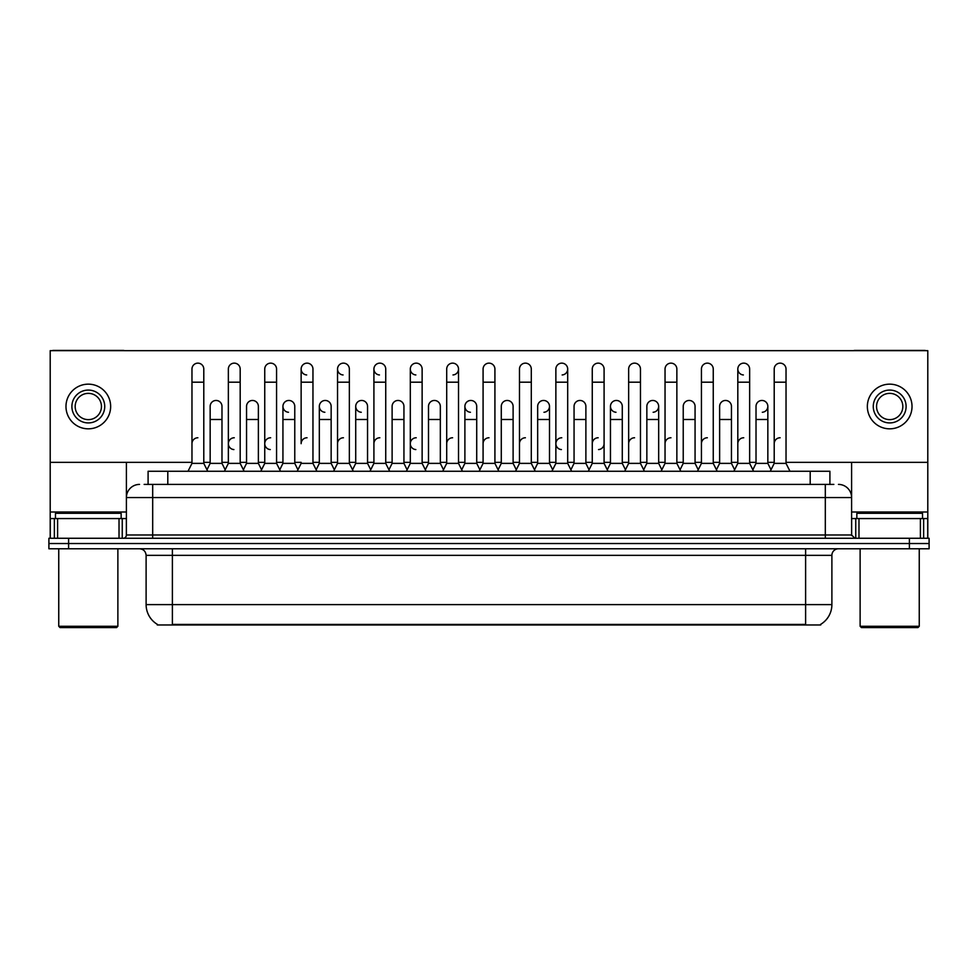 <?xml version="1.0" encoding="UTF-8"?>
<svg xmlns="http://www.w3.org/2000/svg" width="978" height="978" viewBox="0 0 978 978"><rect width="100%" height="100%" fill="white"/><g stroke="black" fill="none" stroke-linecap="round" stroke-linejoin="round"><path stroke-width="1.47" d="M148.094 484.403L148.094 471.262L829.906 471.262L829.906 484.403M820.713 624.331L820.713 624.966L157.287 624.966L157.287 624.331M157.482 624.441A22.995 22.995 0 0 1 146.113 604.612L172.385 604.612L172.385 624.441L805.615 624.441L805.615 604.612L831.887 604.612L831.887 555.345A6.565 6.565 0 0 1 838.452 548.78M146.113 604.612L146.113 555.345C145.722 551.36 143.534 549.159 139.548 548.78M820.518 624.441A22.995 22.995 0 0 0 831.887 604.612M929.1 548.78L929.1 543.524L48.9 543.524L48.9 548.78L68.607 548.78L68.607 543.524L48.9 543.524L48.9 538.267L68.607 538.267L68.607 543.524L929.1 543.524L929.1 548.78L68.607 548.78M144.451 484.403L833.855 484.403M144.145 484.403L152.69 484.403L152.69 497.545L126.406 497.545L126.406 534.978A3.289 3.289 0 0 1 123.13 538.267M139.548 484.403A13.142 13.142 0 0 0 126.406 497.545L126.406 462.337M838.452 484.403A13.142 13.142 0 0 1 851.593 497.545L851.593 534.978L854.87 538.267M929.1 538.267L929.1 543.524L929.1 538.267L68.607 538.267M188.02 471.262L191.969 463.376L203.791 463.376L207.727 471.262M203.791 463.376L203.791 369.061A5.917 5.917 0 0 0 197.874 363.144A5.917 5.917 0 0 1 198.253 363.156M191.969 463.376L191.969 382.19L203.791 382.19M191.969 382.19L191.969 369.061A5.917 5.917 0 0 1 197.874 363.144M206.969 469.758L210.16 463.376L221.982 463.376L225.172 469.758L228.351 463.376L240.185 463.376L244.121 471.262M221.982 463.376L221.982 406.371A5.917 5.917 0 0 0 216.444 400.467A5.917 5.917 0 0 1 221.982 406.371M210.16 463.376L210.16 419.501L221.982 419.501M210.16 419.501L210.16 406.371A5.917 5.917 0 0 1 216.444 400.467M191.969 443.682A5.917 5.917 0 0 1 197.874 437.765M280.515 471.262L276.566 463.376L264.745 463.376L261.566 469.758L258.375 463.376L246.554 463.376L243.363 469.758L240.185 463.376L240.185 382.19L228.351 382.19L228.351 463.376L224.414 471.262M228.351 382.19L228.351 369.061A5.917 5.917 0 0 1 234.634 363.156A5.917 5.917 0 0 1 240.185 369.061L240.185 382.19M297.948 469.758L294.769 463.376L282.935 463.376L279.757 469.758L276.566 463.376L276.566 382.19L264.745 382.19L264.745 463.376L260.808 471.262M264.745 382.19L264.745 369.061A5.917 5.917 0 0 1 271.028 363.156A5.917 5.917 0 0 1 276.566 369.061L276.566 382.19M297.19 471.262L301.138 463.376L312.96 463.376L316.896 471.262M312.96 463.376L312.96 369.061A5.917 5.917 0 0 0 307.043 363.144A5.917 5.917 0 0 0 301.138 368.865A5.917 5.917 0 0 0 306.676 374.953M307.043 437.765A5.917 5.917 0 0 0 301.138 443.682L301.138 382.19L312.96 382.19M301.138 382.19L301.138 369.061A5.917 5.917 0 0 1 307.422 363.156M333.584 471.262L337.532 463.376L349.354 463.376L353.29 471.262M349.354 463.376L349.354 369.061A5.917 5.917 0 0 0 343.437 363.144A5.917 5.917 0 0 0 337.532 368.865A5.917 5.917 0 0 0 343.07 374.953M316.151 469.758L319.329 463.376L331.151 463.376L334.342 469.758L337.532 463.376L337.532 382.19L349.354 382.19M337.532 382.19L337.532 369.061A5.917 5.917 0 0 1 343.804 363.156M258.375 463.376L258.375 406.371A5.917 5.917 0 0 0 252.837 400.467A5.917 5.917 0 0 1 258.375 406.371M246.554 463.376L246.554 419.501L258.375 419.501M246.554 419.501L246.554 406.371A5.917 5.917 0 0 1 252.837 400.467M294.769 463.376L294.769 406.371A5.917 5.917 0 0 0 289.219 400.467A5.917 5.917 0 0 1 294.769 406.371M282.935 463.376L282.935 419.501L294.769 419.501M282.935 419.501L282.935 406.371A5.917 5.917 0 0 1 289.219 400.467M331.151 463.376L331.151 406.371A5.917 5.917 0 0 0 325.613 400.467A5.917 5.917 0 0 1 331.151 406.371M319.329 463.376L319.329 419.501L331.151 419.501M319.329 419.501L319.329 406.371A5.917 5.917 0 0 1 325.613 400.467M228.351 443.682A5.917 5.917 0 0 1 234.268 437.765A5.917 5.917 0 0 0 228.363 443.486A5.917 5.917 0 0 0 233.901 449.574M276.566 463.376L276.566 443.682M264.745 463.376L264.745 443.682A5.917 5.917 0 0 1 270.661 437.765A5.917 5.917 0 0 0 264.745 443.486A5.917 5.917 0 0 0 270.283 449.574M337.532 463.376L337.532 443.682A5.917 5.917 0 0 1 343.437 437.765M373.914 443.682A5.917 5.917 0 0 1 379.831 437.765M406.371 471.262L410.308 463.376L422.129 463.376L422.129 443.682M410.308 443.682A5.917 5.917 0 0 1 416.225 437.765A5.917 5.917 0 0 0 410.308 443.486A5.917 5.917 0 0 0 415.846 449.574M446.701 443.682A5.917 5.917 0 0 1 452.606 437.765M498.853 471.262L494.917 463.376L483.083 463.376L483.083 443.682A5.917 5.917 0 0 1 489 437.765M552.68 469.758L549.502 463.376L537.668 463.376L534.489 469.758L531.298 463.376L519.477 463.376L516.298 469.758L513.108 463.376L513.108 406.371A5.917 5.917 0 0 0 507.57 400.467A5.917 5.917 0 0 1 513.108 406.371M519.477 443.682A5.917 5.917 0 0 1 525.394 437.765M555.871 443.682A5.917 5.917 0 0 1 561.775 437.765A5.917 5.917 0 0 0 555.871 443.486A5.917 5.917 0 0 0 561.409 449.574M588.316 471.262L592.265 463.376L604.086 463.376L604.086 443.682A5.917 5.917 0 0 1 598.548 449.574M592.265 443.682A5.917 5.917 0 0 1 598.169 437.765M634.563 437.765A5.917 5.917 0 0 0 628.646 443.682L628.646 463.376L640.468 463.376L643.658 469.758L646.849 463.376L658.671 463.376L661.849 469.758L665.04 463.376L676.862 463.376L680.052 469.758L683.231 463.376L695.065 463.376L698.243 469.758L701.434 463.376L713.255 463.376L716.434 469.758L719.625 463.376L731.446 463.376L734.637 469.758L737.815 463.376L749.649 463.376L752.828 469.758L756.018 463.376L767.84 463.376L771.031 469.758L774.209 463.376L786.031 463.376L789.98 471.262L786.031 463.376L786.031 369.061A5.917 5.917 0 0 0 780.126 363.144A5.917 5.917 0 0 1 780.493 363.156M665.04 443.682A5.917 5.917 0 0 1 670.957 437.765M701.434 443.682A5.917 5.917 0 0 1 707.338 437.765M737.815 443.682A5.917 5.917 0 0 1 743.732 437.765M774.209 443.682A5.917 5.917 0 0 1 780.126 437.765M119.023 538.267L119.023 518.56L57.604 518.56L57.604 538.267M124.414 350.662A3.289 3.289 0 0 0 123.13 350.405L53.497 350.405A3.289 3.289 0 0 0 52.213 350.662M786.031 462.337L927.792 462.337L927.792 350.662L50.208 350.662L50.208 518.56L57.604 518.56M119.023 518.56L126.406 518.56M50.208 538.267L50.208 518.56M920.396 538.267L920.396 518.56L858.977 518.56L858.977 538.267M927.792 538.267L927.792 518.56L927.792 538.267M925.787 350.662A3.289 3.289 0 0 0 924.503 350.405L854.87 350.405A3.289 3.289 0 0 0 853.586 350.662M851.593 462.337L851.593 497.545L825.31 497.545L825.31 534.978L851.593 534.978M927.792 462.337L927.792 518.56L923.635 518.56L923.635 538.267M851.593 518.56L858.977 518.56M920.396 518.56L923.635 518.56M121.15 518.56L121.15 513.303L55.465 513.303L55.465 518.56M58.753 548.78L58.753 626.287L117.873 626.287L117.873 548.78M117.873 626.287L116.553 627.595L60.061 627.595L58.753 626.287M922.535 518.56L922.535 513.303L856.85 513.303L856.85 518.56M860.127 548.78L860.127 626.287L919.247 626.287L919.247 548.78M919.247 626.287L917.939 627.595L861.447 627.595L860.127 626.287M733.879 471.262L737.815 463.376L737.815 369.061A5.917 5.917 0 0 1 743.732 363.144A5.917 5.917 0 0 0 737.828 368.865A5.917 5.917 0 0 0 743.366 374.953M625.468 469.758L622.277 463.376L610.455 463.376L610.455 406.371A5.917 5.917 0 0 1 616.372 400.454A5.917 5.917 0 0 0 610.455 406.176A5.917 5.917 0 0 0 615.993 412.264M479.905 469.758L476.714 463.376L464.892 463.376L464.892 406.371A5.917 5.917 0 0 1 470.809 400.454A5.917 5.917 0 0 0 464.892 406.176A5.917 5.917 0 0 0 470.43 412.264M370.735 469.758L367.545 463.376L355.723 463.376L355.723 406.371A5.917 5.917 0 0 1 361.628 400.454A5.917 5.917 0 0 0 355.723 406.176A5.917 5.917 0 0 0 361.261 412.264M410.308 463.376L410.308 369.061A5.917 5.917 0 0 1 416.225 363.144A5.917 5.917 0 0 0 410.308 368.865A5.917 5.917 0 0 0 415.846 374.953M325.246 400.454A5.917 5.917 0 0 0 319.329 406.176A5.917 5.917 0 0 0 324.867 412.264M288.852 400.454A5.917 5.917 0 0 0 282.948 406.176A5.917 5.917 0 0 0 288.486 412.264M389.684 471.262L385.735 463.376L373.914 463.376L373.914 369.061A5.917 5.917 0 0 1 379.831 363.144A5.917 5.917 0 0 0 373.926 368.865A5.917 5.917 0 0 0 379.452 374.953M653.133 412.264A5.917 5.917 0 0 0 658.671 406.371A5.917 5.917 0 0 0 653.133 400.467A5.917 5.917 0 0 1 658.671 406.371L658.671 463.376M562.154 374.953A5.917 5.917 0 0 0 567.692 369.061A5.917 5.917 0 0 0 561.775 363.144A5.917 5.917 0 0 1 562.154 363.156M452.985 374.953A5.917 5.917 0 0 0 458.523 369.061A5.917 5.917 0 0 0 452.606 363.144A5.917 5.917 0 0 1 452.985 363.156M50.208 462.337L191.969 462.337M203.791 462.337L210.16 462.337M221.982 462.337L228.351 462.337M240.185 462.337L246.554 462.337M258.375 462.337L264.745 462.337M276.566 462.337L282.935 462.337M294.769 462.337L301.138 462.337M312.96 462.337L319.329 462.337M331.151 462.337L337.532 462.337M349.354 462.337L355.723 462.337M367.545 462.337L373.914 462.337M385.735 462.337L392.117 462.337M403.938 462.337L410.308 462.337M422.129 462.337L428.498 462.337M440.332 462.337L446.701 462.337M458.523 462.337L464.892 462.337M476.714 462.337L483.083 462.337M494.917 462.337L501.286 462.337M513.108 462.337L519.477 462.337M531.298 462.337L537.668 462.337M549.502 462.337L555.871 462.337M567.692 462.337L574.062 462.337M585.883 462.337L592.265 462.337M604.086 462.337L610.455 462.337M622.277 462.337L628.646 462.337M640.468 462.337L646.849 462.337M658.671 462.337L665.04 462.337M676.862 462.337L683.231 462.337M695.065 462.337L701.434 462.337M713.255 462.337L719.625 462.337M731.446 462.337L737.815 462.337M749.649 462.337L756.018 462.337M767.84 462.337L774.209 462.337M543.951 412.264A5.917 5.917 0 0 0 549.502 406.371A5.917 5.917 0 0 0 543.951 400.467A5.917 5.917 0 0 1 549.502 406.371L549.502 463.376M762.302 412.264A5.917 5.917 0 0 0 767.84 406.371A5.917 5.917 0 0 0 762.302 400.467A5.917 5.917 0 0 1 767.84 406.371L767.84 463.376M88.313 390.075A16.418 16.418 0 0 0 71.895 406.493A16.418 16.418 0 0 0 88.313 422.924A16.418 16.418 0 0 0 104.732 406.493A16.418 16.418 0 0 0 88.313 390.075M88.313 393.364A13.142 13.142 0 0 0 75.172 406.493A13.142 13.142 0 0 0 88.313 419.635A13.142 13.142 0 0 0 101.455 406.493A13.142 13.142 0 0 0 88.313 393.364M88.313 428.829A22.335 22.335 0 0 0 110.648 406.493A22.335 22.335 0 0 0 88.313 384.158A22.335 22.335 0 0 0 65.978 406.493A22.335 22.335 0 0 0 88.313 428.829M889.687 390.075A16.418 16.418 0 0 0 873.268 406.493A16.418 16.418 0 0 0 889.687 422.924A16.418 16.418 0 0 0 906.105 406.493A16.418 16.418 0 0 0 889.687 390.075M889.687 393.364A13.142 13.142 0 0 0 876.545 406.493A13.142 13.142 0 0 0 889.687 419.635A13.142 13.142 0 0 0 902.828 406.493A13.142 13.142 0 0 0 889.687 393.364M889.687 428.829A22.335 22.335 0 0 0 912.022 406.493A22.335 22.335 0 0 0 889.687 384.158A22.335 22.335 0 0 0 867.352 406.493A22.335 22.335 0 0 0 889.687 428.829M373.914 463.376L369.977 471.262M385.735 463.376L385.735 369.061A5.917 5.917 0 0 0 379.831 363.144A5.917 5.917 0 0 1 380.197 363.156M410.308 382.19L422.129 382.19L422.129 463.376L426.078 471.262M416.591 363.156A5.917 5.917 0 0 0 416.225 363.144A5.917 5.917 0 0 1 422.129 369.061L422.129 382.19M442.753 471.262L446.701 463.376L458.523 463.376L462.46 471.262M458.523 463.376L458.523 369.061M446.701 463.376L446.701 382.19L458.523 382.19M446.701 382.19L446.701 369.061A5.917 5.917 0 0 1 452.606 363.144M355.723 463.376L352.532 469.758M367.545 463.376L367.545 406.371A5.917 5.917 0 0 0 362.007 400.467A5.917 5.917 0 0 1 367.545 406.371M388.926 469.758L392.117 463.376L403.938 463.376L407.117 469.758M403.938 463.376L403.938 406.371A5.917 5.917 0 0 0 398.401 400.467A5.917 5.917 0 0 1 403.938 406.371M392.117 463.376L392.117 419.501L403.938 419.501M392.117 419.501L392.117 406.371A5.917 5.917 0 0 1 398.401 400.467M425.32 469.758L428.498 463.376L440.332 463.376L443.511 469.758M440.332 463.376L440.332 406.371A5.917 5.917 0 0 0 434.782 400.467A5.917 5.917 0 0 1 440.332 406.371M428.498 463.376L428.498 419.501L440.332 419.501M428.498 419.501L428.498 406.371A5.917 5.917 0 0 1 434.782 400.467M494.917 463.376L494.917 382.19L483.083 382.19L483.083 463.376L479.147 471.262M483.083 382.19L483.083 369.061A5.917 5.917 0 0 1 489.367 363.156A5.917 5.917 0 0 1 494.917 369.061L494.917 382.19M535.247 471.262L531.298 463.376L531.298 382.19L519.477 382.19L519.477 463.376L515.54 471.262M519.477 382.19L519.477 369.061A5.917 5.917 0 0 1 525.761 363.156A5.917 5.917 0 0 1 531.298 369.061L531.298 382.19M551.922 471.262L555.871 463.376L567.692 463.376L571.629 471.262M567.692 463.376L567.692 369.061M555.871 463.376L555.871 382.19L567.692 382.19M555.871 382.19L555.871 369.061A5.917 5.917 0 0 1 561.775 363.144M592.265 463.376L592.265 382.19L604.086 382.19L604.086 463.376L608.023 471.262M592.265 382.19L592.265 369.061A5.917 5.917 0 0 1 598.548 363.156A5.917 5.917 0 0 1 604.086 369.061L604.086 382.19M644.416 471.262L640.468 463.376L640.468 382.19L628.646 382.19L628.646 463.376L624.71 471.262M628.646 382.19L628.646 369.061A5.917 5.917 0 0 1 634.93 363.156A5.917 5.917 0 0 1 640.468 369.061L640.468 382.19M464.892 463.376L461.702 469.758M476.714 463.376L476.714 406.371A5.917 5.917 0 0 0 471.176 400.467A5.917 5.917 0 0 1 476.714 406.371M498.095 469.758L501.286 463.376L513.108 463.376M501.286 463.376L501.286 419.501L513.108 419.501M501.286 419.501L501.286 406.371A5.917 5.917 0 0 1 507.57 400.467M537.668 463.376L537.668 419.501L549.502 419.501M537.668 419.501L537.668 406.371A5.917 5.917 0 0 1 543.951 400.467M570.883 469.758L574.062 463.376L585.883 463.376L589.074 469.758M585.883 463.376L585.883 406.371A5.917 5.917 0 0 0 580.345 400.467A5.917 5.917 0 0 1 585.883 406.371M574.062 463.376L574.062 419.501L585.883 419.501M574.062 419.501L574.062 406.371A5.917 5.917 0 0 1 580.345 400.467M610.455 463.376L607.265 469.758M622.277 463.376L622.277 406.371A5.917 5.917 0 0 0 616.739 400.467A5.917 5.917 0 0 1 622.277 406.371M680.81 471.262L676.862 463.376L676.862 382.19L665.04 382.19L665.04 463.376L661.104 471.262M665.04 382.19L665.04 369.061A5.917 5.917 0 0 1 671.324 363.156A5.917 5.917 0 0 1 676.862 369.061L676.862 382.19M717.192 471.262L713.255 463.376L713.255 382.19L701.434 382.19L701.434 463.376L697.485 471.262M701.434 382.19L701.434 369.061A5.917 5.917 0 0 1 707.717 363.156A5.917 5.917 0 0 1 713.255 369.061L713.255 382.19M737.815 382.19L749.649 382.19L749.649 463.376L753.586 471.262M744.099 363.156A5.917 5.917 0 0 0 743.732 363.144A5.917 5.917 0 0 1 749.649 369.061L749.649 382.19M786.031 382.19L774.209 382.19L774.209 463.376L770.273 471.262M774.209 382.19L774.209 369.061A5.917 5.917 0 0 1 780.126 363.144M646.849 463.376L646.849 419.501L658.671 419.501M646.849 419.501L646.849 406.371A5.917 5.917 0 0 1 653.133 400.467M695.065 463.376L695.065 406.371A5.917 5.917 0 0 0 689.514 400.467A5.917 5.917 0 0 1 695.065 406.371M683.231 463.376L683.231 419.501L695.065 419.501M683.231 419.501L683.231 406.371A5.917 5.917 0 0 1 689.514 400.467M731.446 463.376L731.446 406.371A5.917 5.917 0 0 0 725.908 400.467A5.917 5.917 0 0 1 731.446 406.371M719.625 463.376L719.625 419.501L731.446 419.501M719.625 419.501L719.625 406.371A5.917 5.917 0 0 1 725.908 400.467M756.018 463.376L756.018 419.501L767.84 419.501M756.018 419.501L756.018 406.371A5.917 5.917 0 0 1 762.302 400.467M802.987 624.966L802.987 624.331M175.013 624.966L175.013 624.331M167.8 484.403L167.8 471.262M810.2 484.403L810.2 471.262M805.615 548.78L805.615 555.345L146.113 555.345M831.887 555.345L805.615 555.345L805.615 604.612L172.385 604.612L172.385 548.78M909.393 548.78L909.393 538.267M152.69 538.267L152.69 534.978L825.31 534.978L825.31 538.267M126.406 534.978L152.69 534.978L152.69 497.545L825.31 497.545L825.31 484.403M126.406 511.995L50.208 511.995M126.358 535.553L126.358 518.56M122.25 518.56L122.25 538.267M50.269 518.56L50.269 538.267M54.365 538.267L54.365 518.56M927.792 511.995L851.593 511.995M927.731 538.267L927.731 518.56M851.642 518.56L851.642 535.553M855.75 538.267L855.75 518.56M373.914 382.19L385.735 382.19M355.723 419.501L367.545 419.501M464.892 419.501L476.714 419.501M610.455 419.501L622.277 419.501"/></g></svg>
